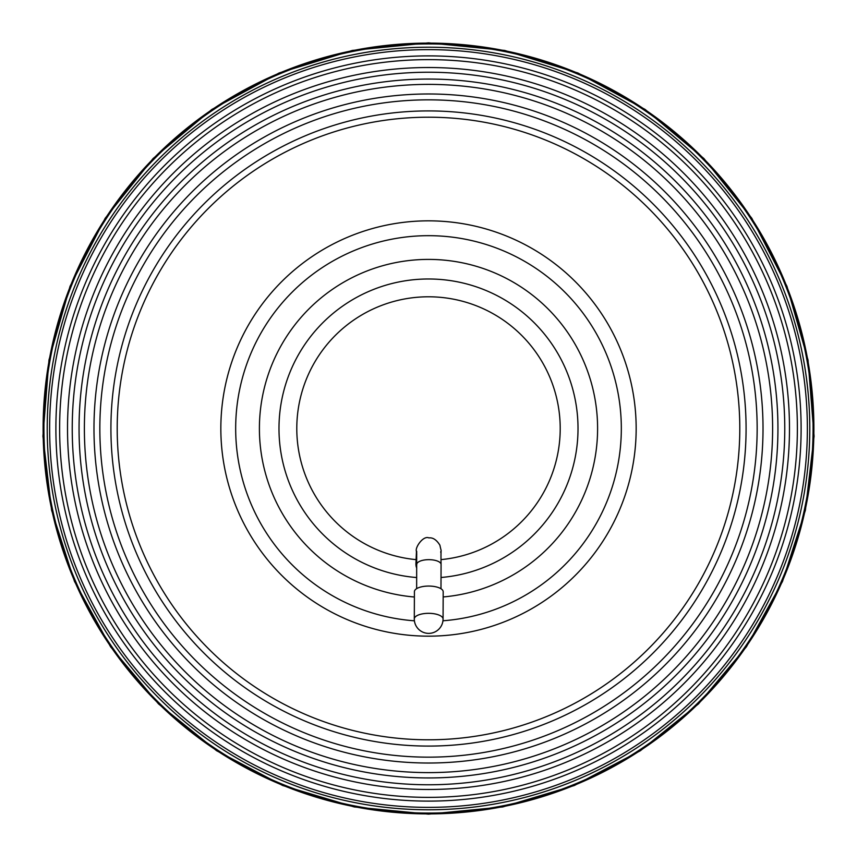 <?xml version="1.0" encoding="UTF-8"?>
<svg xmlns="http://www.w3.org/2000/svg" width="857" height="857" viewBox="0 0 857 857"><rect width="100%" height="100%" fill="white"/><g stroke="black" fill="none" stroke-linecap="round" stroke-linejoin="round"><path stroke-width="1.29" d="M428.5 117.205A311.295 311.295 0 0 1 739.795 428.5A311.295 311.295 0 0 1 428.5 739.795A311.295 311.295 0 0 1 117.205 428.5A311.295 311.295 0 0 1 428.5 117.205M428.5 99.841A328.66 328.66 0 0 1 757.159 428.5A328.66 328.66 0 0 1 428.5 757.159A328.66 328.66 0 0 1 99.841 428.5A328.66 328.66 0 0 1 428.5 99.841M428.5 43.932A384.568 384.568 0 0 1 813.068 428.5A384.568 384.568 0 0 1 428.5 813.068A384.568 384.568 0 0 1 43.932 428.5A384.568 384.568 0 0 1 428.5 43.932M428.5 84.382A344.118 344.118 0 0 1 772.618 428.5A344.118 344.118 0 0 1 428.5 772.618A344.118 344.118 0 0 1 84.382 428.5A344.118 344.118 0 0 1 428.5 84.382M428.5 72.234A356.266 356.266 0 0 1 784.766 428.5A356.266 356.266 0 0 1 428.5 784.766A356.266 356.266 0 0 1 72.234 428.5A356.266 356.266 0 0 1 428.5 72.234M428.5 59.626A368.874 368.874 0 0 1 797.374 428.5A368.874 368.874 0 0 1 428.5 797.374A368.874 368.874 0 0 1 59.626 428.5A368.874 368.874 0 0 1 428.5 59.626M428.5 49.631A378.869 378.869 0 0 1 807.369 428.5A378.869 378.869 0 0 1 428.5 807.369A378.869 378.869 0 0 1 49.631 428.5A378.869 378.869 0 0 1 428.5 49.631M414.392 597.008A169.097 169.097 0 0 1 259.403 428.5A169.097 169.097 0 0 1 428.5 259.403A169.097 169.097 0 0 1 597.597 428.5A169.097 169.097 0 0 1 443.165 596.954M416.106 559.632A131.71 131.71 0 0 1 296.79 428.5A131.71 131.71 0 0 1 428.5 296.79A131.71 131.71 0 0 1 560.21 428.5A131.71 131.71 0 0 1 441.087 559.61M55.887 428.5A372.613 372.613 0 0 0 428.5 801.113A372.613 372.613 0 0 0 801.113 428.5A372.613 372.613 0 0 0 428.5 55.887A372.613 372.613 0 0 0 55.887 428.5M67.521 428.5A360.979 360.979 0 0 0 428.5 789.479A360.979 360.979 0 0 0 789.479 428.5A360.979 360.979 0 0 0 428.5 67.521A360.979 360.979 0 0 0 67.521 428.5M79.058 428.5A349.442 349.442 0 0 0 428.5 777.942A349.442 349.442 0 0 0 777.942 428.5A349.442 349.442 0 0 0 428.5 79.058A349.442 349.442 0 0 0 79.058 428.5M43.107 428.5A385.393 385.393 0 0 0 428.5 813.893A385.393 385.393 0 0 0 813.893 428.5A385.393 385.393 0 0 0 428.5 43.107A385.393 385.393 0 0 0 43.107 428.5M47.221 428.5A381.279 381.279 0 0 0 428.5 809.779A381.279 381.279 0 0 0 809.779 428.5A381.279 381.279 0 0 0 428.5 47.221A381.279 381.279 0 0 0 47.221 428.5M93.981 428.5A334.519 334.519 0 0 0 428.5 763.019A334.519 334.519 0 0 0 763.019 428.5A334.519 334.519 0 0 0 428.5 93.981A334.519 334.519 0 0 0 93.981 428.5M110.917 428.5A317.583 317.583 0 0 0 428.5 746.083A317.583 317.583 0 0 0 746.083 428.5A317.583 317.583 0 0 0 428.5 110.917A317.583 317.583 0 0 0 110.917 428.5M416.695 577.543A149.514 149.514 0 0 1 278.986 428.5A149.514 149.514 0 0 1 428.5 278.986A149.514 149.514 0 0 1 578.014 428.5A149.514 149.514 0 0 1 441.023 577.489M443.187 591.866A14.387 5.667 -179.8 0 0 443.187 591.78A14.387 5.667 -179.8 0 0 428.939 586.059A14.387 5.667 -179.8 0 0 414.413 591.576A14.387 5.667 -179.8 0 0 414.413 591.662A14.387 5.667 -179.8 0 0 414.413 591.748M416.738 568.202A12.159 11.184 -177.5 0 1 415.924 564.11A12.159 11.184 -177.5 0 1 415.924 563.713L416.459 551.458A12.159 11.184 2.5 0 0 416.448 551.854A12.159 11.184 2.5 0 0 416.748 554.35M414.413 620.811A192.825 192.825 0 0 1 235.675 428.5A192.825 192.825 0 0 1 428.5 235.675A192.825 192.825 0 0 1 621.325 428.5A192.825 192.825 0 0 1 442.962 620.779M428.5 636.162A207.662 207.662 0 0 1 220.838 428.5A207.662 207.662 0 0 1 428.5 220.838A207.662 207.662 0 0 1 636.162 428.5A207.662 207.662 0 0 1 428.5 636.162M441.076 564.581A12.159 4.788 -179.8 0 0 441.076 564.506A12.159 4.788 -179.8 0 0 429.121 559.664A12.159 4.788 -179.8 0 0 416.759 564.324A12.159 4.788 -179.8 0 0 416.759 564.399A12.159 4.788 -179.8 0 0 416.759 564.474M443.069 619.14A14.387 5.667 -179.8 0 0 443.069 619.054A14.387 5.667 -179.8 0 0 428.928 613.323A14.387 5.667 -179.8 0 0 414.295 618.84A14.387 5.667 -179.8 0 0 414.295 618.925L414.413 591.662M428.5 814.15L354.241 806.94L282.681 785.505L216.617 750.732L158.545 703.929L110.574 646.789L74.484 581.421L51.613 510.29L42.925 436.213L48.988 359.951L70.06 286.259L105.218 218.224L153.092 158.524L211.808 109.482L279.114 72.974L352.356 50.434L428.5 42.85L504.644 50.434L577.886 72.974L645.192 109.482L703.908 158.524L751.782 218.224L786.94 286.259L808.012 359.951L814.075 436.213L805.387 510.29L782.516 581.421L746.426 646.789L698.455 703.929L640.383 750.732L574.319 785.505L502.759 806.94L428.5 814.15M440.98 588.748L441.076 564.506C440.637 543.134 441.976 555.432 439.909 545.191C436.556 539.824 432.881 537.393 428.886 537.896C423.197 535.314 414.713 547.719 416.459 551.458M416.684 551.265L416.652 588.641M414.295 618.925A14.387 14.387 0 0 0 428.618 633.377A14.387 14.387 0 0 0 443.069 619.054L443.187 591.78M440.809 551.501L440.766 552.508"/></g></svg>
